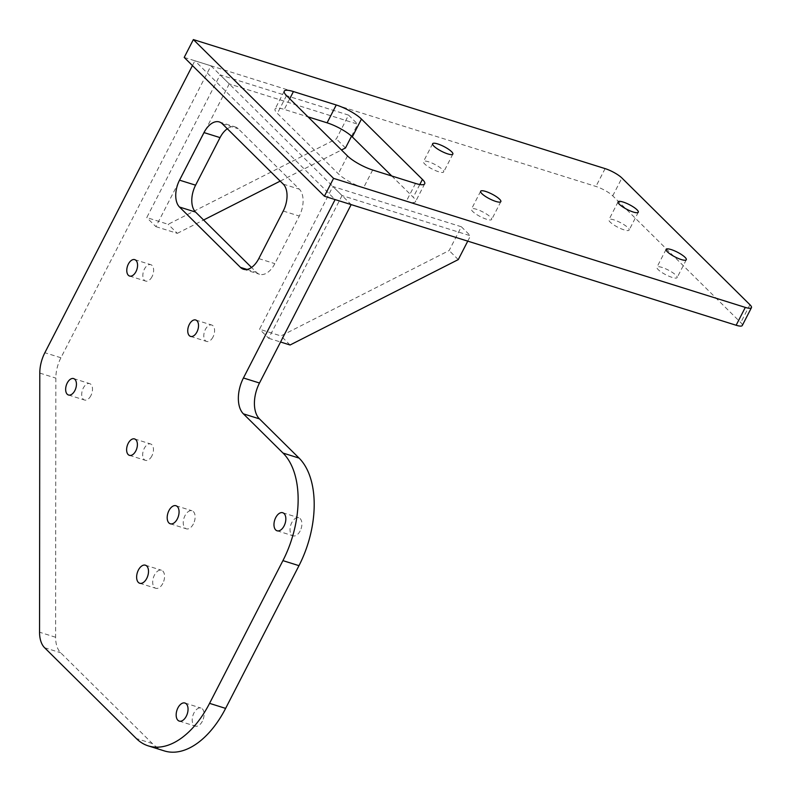 <?xml version="1.0" encoding="UTF-8"?>
<svg xmlns="http://www.w3.org/2000/svg" width="791" height="791" viewBox="0 0 791 791"><rect width="100%" height="100%" fill="white"/><g stroke="black" fill="none" stroke-linecap="round" stroke-linejoin="round"><path stroke-width="0.59" stroke-dasharray="3.96 2.97" d="M151.872 455.942A8.592 4.973 107.4 0 1 145.495 460.372A8.592 4.973 107.4 0 1 144.259 448.398A8.592 4.973 107.4 0 1 150.636 443.969A8.592 4.973 107.4 0 1 151.872 455.942M213.006 337.006A8.592 4.973 107.4 0 1 206.619 341.435A8.592 4.973 107.4 0 1 205.383 329.461A8.592 4.973 107.4 0 1 211.761 325.032A8.592 4.973 107.4 0 1 213.006 337.006M152.04 276.652A8.592 4.973 107.4 0 1 145.663 281.082A8.592 4.973 107.4 0 1 144.417 269.108A8.592 4.973 107.4 0 1 150.804 264.678A8.592 4.973 107.4 0 1 152.04 276.652M90.916 395.589A8.592 4.973 107.4 0 1 84.538 400.028A8.592 4.973 107.4 0 1 83.292 388.055A8.592 4.973 107.4 0 1 89.67 383.615A8.592 4.973 107.4 0 1 90.916 395.589M193.38 523.949A9.462 5.468 107.4 0 1 186.36 528.823A9.462 5.468 107.4 0 1 184.995 515.643A9.462 5.468 107.4 0 1 192.015 510.768A9.462 5.468 107.4 0 1 193.38 523.949M162.817 583.412A9.462 5.468 107.4 0 1 155.797 588.296A9.462 5.468 107.4 0 1 154.433 575.116A9.462 5.468 107.4 0 1 161.453 570.232A9.462 5.468 107.4 0 1 162.817 583.412M300.155 530.949A9.462 5.468 107.4 0 1 293.135 535.823A9.462 5.468 107.4 0 1 291.77 522.643A9.462 5.468 107.4 0 1 298.79 517.769A9.462 5.468 107.4 0 1 300.155 530.949M202.358 721.244A9.462 5.468 107.4 0 1 195.328 726.128A9.462 5.468 107.4 0 1 193.963 712.948A9.462 5.468 107.4 0 1 200.993 708.064A9.462 5.468 107.4 0 1 202.358 721.244M164.37 750.926A82.511 47.727 107.4 0 1 152.376 743.55L60.65 652.753A27.507 15.909 107.4 0 1 55.607 637.249L55.845 378.118A27.507 15.909 107.4 0 1 60.917 357.759L210.96 65.811L194.902 60.778L335.117 199.579M192.44 65.574L194.902 60.778M210.96 65.811L351.174 204.602M227.324 128.755A20.625 11.934 107.4 0 1 235.362 126.975A20.625 11.934 107.4 0 1 238.358 128.824L299.324 189.168A20.625 11.934 107.4 0 1 299.295 216.062L274.853 263.64A20.625 11.934 107.4 0 1 259.537 274.269A20.625 11.934 107.4 0 1 256.531 272.43L251.518 267.457M438.61 171.746A11.361 2.65 -152.8 0 1 427.951 166.535A11.361 2.65 -152.8 0 1 423.472 161.572A11.361 2.65 -152.8 0 1 428.544 161.779A11.361 2.65 -152.8 0 1 439.203 166.99A11.361 2.65 -152.8 0 1 443.682 171.954A11.361 2.65 -152.8 0 1 438.61 171.746M624.059 229.865A11.361 2.65 -152.8 0 1 613.401 224.644A11.361 2.65 -152.8 0 1 608.922 219.68A11.361 2.65 -152.8 0 1 613.994 219.888A11.361 2.65 -152.8 0 1 624.653 225.109A11.361 2.65 -152.8 0 1 629.132 230.072A11.361 2.65 -152.8 0 1 624.059 229.865M672.063 277.374A11.361 2.65 -152.8 0 1 661.395 272.163A11.361 2.65 -152.8 0 1 656.925 267.2A11.361 2.65 -152.8 0 1 661.988 267.407A11.361 2.65 -152.8 0 1 672.657 272.628A11.361 2.65 -152.8 0 1 677.136 277.582A11.361 2.65 -152.8 0 1 672.063 277.374M486.613 219.265A11.361 2.65 -152.8 0 1 475.945 214.045A11.361 2.65 -152.8 0 1 471.476 209.091A11.361 2.65 -152.8 0 1 476.538 209.299A11.361 2.65 -152.8 0 1 487.207 214.509A11.361 2.65 -152.8 0 1 491.686 219.473A11.361 2.65 -152.8 0 1 486.613 219.265M184.204 57.427L595.939 186.449A13.754 3.213 -152.8 0 1 612.738 195.842L740.752 322.57A13.754 3.213 -152.8 0 1 742.284 325.496M391.782 175.998L413.248 197.256A20.625 4.815 -152.8 0 1 415.542 201.646A20.625 4.815 -152.8 0 1 406.337 201.27L363.514 187.853A20.625 4.815 -152.8 0 1 338.311 173.773L277.354 113.42A20.625 4.815 -152.8 0 1 275.06 109.029A20.625 4.815 -152.8 0 1 284.266 109.405L307.996 116.841M461.351 226.76L332.882 186.498L259.537 329.234L280.943 335.938L449.13 250.549L461.351 226.76L470.497 235.817L342.028 195.555L332.882 186.498M342.028 195.555L268.683 338.281L259.537 329.234M290.089 344.995L280.943 335.938M268.683 338.281L280.558 342.009M458.276 259.596L449.13 250.549M467.758 241.136L470.497 235.817M348.574 115.12L220.106 74.858L146.76 217.584L168.167 224.298L336.353 138.909L348.574 115.12L357.72 124.167L229.252 83.915L220.106 74.858M229.252 83.915L155.896 226.641L146.76 217.584M155.896 226.641L177.313 233.355L168.167 224.298M345.489 147.957L336.353 138.909M177.313 233.355L203.584 220.007M280.202 181.109L341.485 149.993M351.54 136.19L357.72 124.167M44.593 647.72L60.65 652.753M152.376 743.55L136.319 738.517M39.787 373.085L55.845 378.118M55.607 637.249L39.55 632.217M60.917 357.759L44.86 352.727M246.99 269.434L256.531 272.43M258.786 258.608L274.853 263.64M283.237 211.029L299.295 216.062M283.267 184.135L299.324 189.168M222.301 123.791L238.358 128.824M605.105 168.612L595.939 186.449M612.738 195.842L621.904 177.995M749.927 304.723L740.752 322.57M286.52 95.582L277.354 113.42M289.733 98.766L284.266 109.405M347.486 155.926L338.311 173.773M372.68 170.016L363.514 187.853M415.502 183.433L406.337 201.27M419.803 184.511L413.248 197.256M129.437 455.339L145.495 460.372M190.562 336.402L206.619 341.435M129.605 276.049L145.663 281.082M68.471 394.996L84.538 400.028M170.302 523.79L186.36 528.823M139.74 583.264L155.797 588.296M277.077 530.791L293.135 535.823M179.27 721.095L195.328 726.128M184.936 703.031L200.993 708.064M282.733 512.736L298.79 517.769M145.396 565.199L161.453 570.232M175.958 505.736L192.015 510.768M243.48 269.237L259.537 274.269M219.305 121.943L235.362 126.975M73.612 378.582L89.67 383.615M134.747 259.646L150.804 264.678M195.703 319.999L211.761 325.032M134.579 438.936L150.636 443.969M432.637 143.725L423.472 161.572M618.097 201.843L608.922 219.68M666.091 249.363L656.925 267.2M480.641 191.244L471.476 209.091M500.851 201.636L491.686 219.473M686.301 259.745L677.136 277.582M638.297 212.225L629.132 230.072M452.848 154.116L443.682 171.954M284.236 91.183L275.06 109.029M424.708 183.809L415.542 201.646"/><path stroke-width="1.19" d="M135.815 450.91A8.592 4.973 107.4 0 1 129.437 455.339A8.592 4.973 107.4 0 1 128.201 443.365A8.592 4.973 107.4 0 1 134.579 438.936A8.592 4.973 107.4 0 1 135.815 450.91M196.939 331.973A8.592 4.973 107.4 0 1 190.562 336.402A8.592 4.973 107.4 0 1 189.326 324.429A8.592 4.973 107.4 0 1 195.703 319.999A8.592 4.973 107.4 0 1 196.939 331.973M135.983 271.62A8.592 4.973 107.4 0 1 129.605 276.049A8.592 4.973 107.4 0 1 128.36 264.075A8.592 4.973 107.4 0 1 134.747 259.646A8.592 4.973 107.4 0 1 135.983 271.62M74.858 390.556A8.592 4.973 107.4 0 1 68.471 394.996A8.592 4.973 107.4 0 1 67.235 383.022A8.592 4.973 107.4 0 1 73.612 378.582A8.592 4.973 107.4 0 1 74.858 390.556M177.322 518.916A9.462 5.468 107.4 0 1 170.302 523.79A9.462 5.468 107.4 0 1 168.938 510.61A9.462 5.468 107.4 0 1 175.958 505.736A9.462 5.468 107.4 0 1 177.322 518.916M146.76 578.379A9.462 5.468 107.4 0 1 139.74 583.264A9.462 5.468 107.4 0 1 138.376 570.084A9.462 5.468 107.4 0 1 145.396 565.199A9.462 5.468 107.4 0 1 146.76 578.379M284.098 525.916A9.462 5.468 107.4 0 1 277.077 530.791A9.462 5.468 107.4 0 1 275.713 517.611A9.462 5.468 107.4 0 1 282.733 512.736A9.462 5.468 107.4 0 1 284.098 525.916M186.3 716.211A9.462 5.468 107.4 0 1 179.27 721.095A9.462 5.468 107.4 0 1 177.906 707.915A9.462 5.468 107.4 0 1 184.936 703.031A9.462 5.468 107.4 0 1 186.3 716.211M259.448 418.874L243.391 413.841A27.507 15.909 107.4 0 1 243.43 377.979L335.117 199.579L351.174 204.602L259.488 383.012A27.507 15.909 -72.6 0 0 259.448 418.874L299.077 458.098A82.511 47.727 107.4 0 1 298.978 565.664L225.623 708.39A82.511 47.727 107.4 0 1 164.37 750.926L148.312 745.893A82.511 47.727 -72.6 0 1 136.319 738.517L44.593 647.72A27.507 15.909 -72.6 0 1 39.55 632.217L39.787 373.085A27.507 15.909 -72.6 0 1 44.86 352.727L192.44 65.574M243.391 413.841L283.02 453.065L299.077 458.098M298.978 565.664L282.921 560.631L209.566 703.357L225.623 708.39M251.518 267.457L195.575 212.077A20.625 11.934 107.4 0 1 195.595 185.183L220.046 137.614A20.625 11.934 107.4 0 1 227.324 128.755M240.474 267.398L179.517 207.044A20.625 11.934 107.4 0 1 179.537 180.16L203.989 132.581A20.625 11.934 107.4 0 1 219.305 121.943A20.625 11.934 107.4 0 1 222.301 123.791L283.267 184.135A20.625 11.934 107.4 0 1 283.237 211.029L258.786 258.608A20.625 11.934 107.4 0 1 243.48 269.237A20.625 11.934 107.4 0 1 240.474 267.398L246.99 269.434M148.312 745.893A82.511 47.727 -72.6 0 0 209.566 703.357M282.921 560.631A82.511 47.727 -72.6 0 0 283.02 453.065M447.785 153.909A11.361 2.65 -152.8 0 1 437.116 148.688A11.361 2.65 -152.8 0 1 432.637 143.725A11.361 2.65 -152.8 0 1 437.71 143.932A11.361 2.65 -152.8 0 1 448.378 149.153A11.361 2.65 -152.8 0 1 452.848 154.116A11.361 2.65 -152.8 0 1 447.785 153.909M633.235 212.018A11.361 2.65 -152.8 0 1 622.566 206.807A11.361 2.65 -152.8 0 1 618.097 201.843A11.361 2.65 -152.8 0 1 623.16 202.051A11.361 2.65 -152.8 0 1 633.828 207.272A11.361 2.65 -152.8 0 1 638.297 212.225A11.361 2.65 -152.8 0 1 633.235 212.018M681.229 259.537A11.361 2.65 -152.8 0 1 670.57 254.326A11.361 2.65 -152.8 0 1 666.091 249.363A11.361 2.65 -152.8 0 1 671.163 249.57A11.361 2.65 -152.8 0 1 681.822 254.781A11.361 2.65 -152.8 0 1 686.301 259.745A11.361 2.65 -152.8 0 1 681.229 259.537M495.779 201.418A11.361 2.65 -152.8 0 1 485.12 196.208A11.361 2.65 -152.8 0 1 480.641 191.244A11.361 2.65 -152.8 0 1 485.714 191.452A11.361 2.65 -152.8 0 1 496.372 196.672A11.361 2.65 -152.8 0 1 500.851 201.636A11.361 2.65 -152.8 0 1 495.779 201.418M333.575 178.38L193.37 39.58L605.105 168.612A13.754 3.213 27.2 0 1 621.904 177.995L749.927 304.723A13.754 3.213 27.2 0 1 751.45 307.659A13.754 3.213 27.2 0 1 745.31 307.402L333.575 178.38L324.409 196.217L184.204 57.427L193.37 39.58M751.45 307.659L742.284 325.496A13.754 3.213 -152.8 0 1 736.144 325.249L324.409 196.217M307.996 116.841L327.088 122.823A20.625 4.815 -152.8 0 1 352.292 136.902L391.782 175.998M347.486 155.926L286.52 95.582A20.625 4.815 -152.8 0 1 284.236 91.183A20.625 4.815 -152.8 0 1 293.431 91.558L336.254 104.985A20.625 4.815 -152.8 0 1 361.457 119.065L422.424 179.409A20.625 4.815 -152.8 0 1 424.708 183.809A20.625 4.815 -152.8 0 1 415.502 183.433L372.68 170.016A20.625 4.815 -152.8 0 1 347.486 155.926M280.558 342.009L290.089 344.995L458.276 259.596L467.758 241.136M203.584 220.007L280.202 181.109M341.485 149.993L345.489 147.957L351.54 136.19M243.43 377.979L259.488 383.012M179.517 207.044L195.575 212.077M179.537 180.16L195.595 185.183M203.989 132.581L220.046 137.614M736.144 325.249L745.31 307.402M293.431 91.558L289.733 98.766M422.424 179.409L419.803 184.511M361.457 119.065L352.292 136.902M336.254 104.985L327.088 122.823"/></g></svg>

